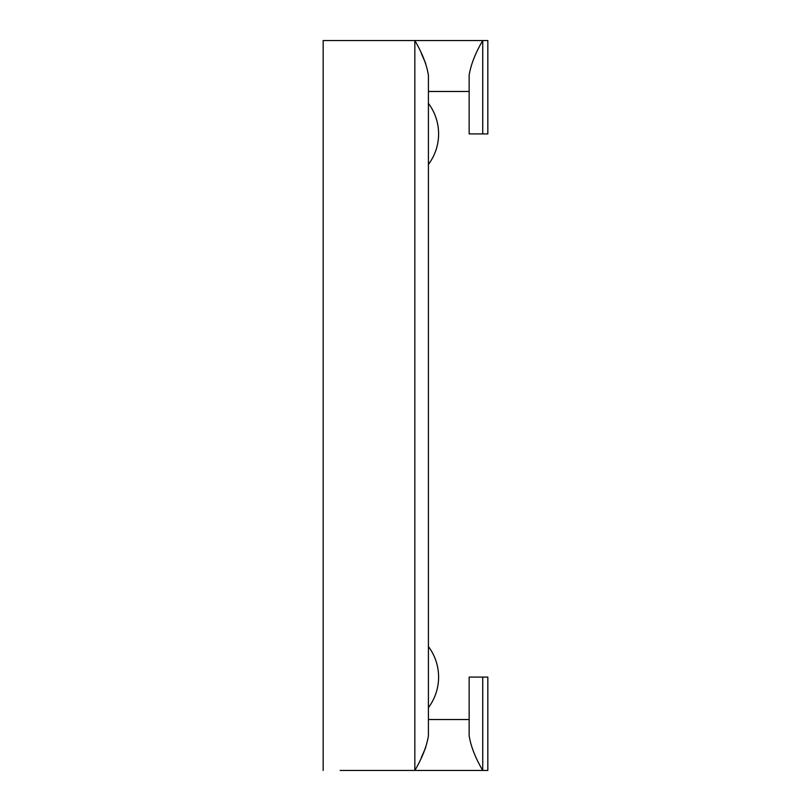 <?xml version="1.0" encoding="UTF-8"?>
<svg xmlns="http://www.w3.org/2000/svg" width="811" height="811" viewBox="0 0 811 811"><rect width="100%" height="100%" fill="white"/><g stroke="black" fill="none" stroke-linecap="round" stroke-linejoin="round"><path stroke-width="1.22" d="M469.153 75.17C470.887 64.525 475.418 52.989 482.738 40.55C475.418 52.989 470.887 64.525 469.153 75.17L469.153 133.906L469.153 91.471L428.411 91.471L428.411 75.17L428.411 735.83C426.677 746.465 422.156 758.011 414.837 770.45L487.827 770.45L487.827 677.094L469.153 677.094L469.153 719.529L428.411 719.529M428.411 251.41L428.411 735.83M428.411 91.471L428.411 220.105M428.411 270.752L428.411 200.763M428.411 75.17C426.677 64.535 422.156 52.989 414.837 40.55L487.827 40.55L487.827 133.906L482.738 133.906L482.738 40.55M425.684 63.4L421.264 53.283M425.684 747.6L421.264 757.717M469.153 735.83C470.887 746.475 475.418 758.011 482.738 770.45C475.418 758.011 470.887 746.475 469.153 735.83L469.153 677.094M323.173 770.45L323.173 40.55L414.837 40.55L414.837 770.45L340.144 770.45M469.153 133.906L482.738 133.906M482.738 770.45L482.738 677.094M428.411 164.461A50.921 50.921 0 0 0 428.411 103.352M428.411 707.648A50.921 50.921 0 0 0 428.411 646.539"/></g></svg>
